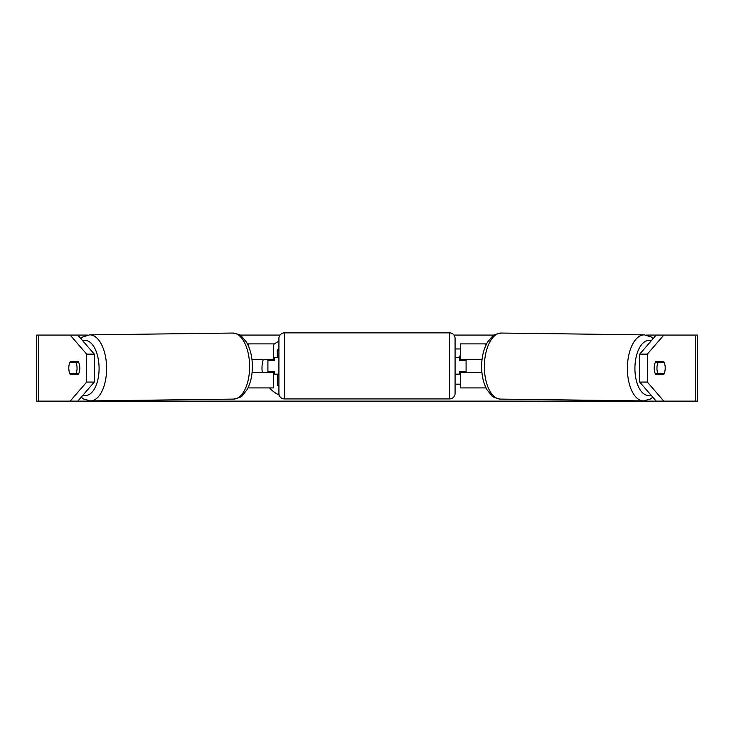 <?xml version="1.0" encoding="UTF-8"?>
<svg xmlns="http://www.w3.org/2000/svg" width="734" height="734" viewBox="0 0 734 734"><rect width="100%" height="100%" fill="white"/><g stroke="black" fill="none" stroke-linecap="round" stroke-linejoin="round"><path stroke-width="1.1" d="M486.018 387.919L460.585 387.919L460.585 371.404M486.569 343.879L460.585 343.879L460.585 359.293L482.073 359.293M466.09 372.505L466.09 371.404L459.484 371.404L459.484 374.156L455.08 374.156M466.09 371.404L466.09 359.293M460.585 360.394L460.585 359.293M481.917 372.505L460.585 372.505M664.206 362.596A8.258 4.129 -89.3 0 1 665.206 368.101A8.258 4.129 -89.3 0 1 664.105 373.606L657.948 373.606A8.258 4.129 -89.3 0 1 656.948 368.101A8.258 4.129 -89.3 0 1 658.049 362.596L664.169 362.596A8.258 4.129 -90 0 0 663.564 361.495L655.857 361.495A8.258 4.129 -90 0 0 654.205 368.101A8.258 4.129 -90 0 0 655.857 374.707L663.564 374.707A8.258 4.129 -90 0 0 665.178 367M655.269 362.559L658.049 362.596M655.471 362.156A8.258 4.129 -89.3 0 1 655.627 362.486L656.49 362.495M657.948 373.606L655.242 373.569M278.92 341.282A29.709 29.709 0 0 0 273.415 344.686M263.322 359.293A29.709 29.709 0 0 0 262.313 372.505M269.562 387.919A29.709 29.709 0 0 0 279.159 395.039M695.236 401.131L695.236 335.071L697.3 335.071L697.3 401.131L70.161 401.131L86.676 382.065L94.301 382.065L77.786 401.131L38.764 401.131L38.764 335.071L77.786 335.071L94.301 354.137L86.676 354.137L70.161 335.071L87.52 335.071M239.761 335.071L280.021 335.071M453.979 335.071L494.239 335.071M646.48 335.071L663.839 335.071L647.324 354.137L639.699 354.137L656.214 335.071M458.411 357.642L460.585 355.137M460.585 375.322L459.484 373.744M455.08 384.203L460.585 384.157M460.585 348.925L455.08 348.971M38.764 335.071L36.7 335.071L36.7 401.131L38.764 401.131M695.236 335.071L663.839 335.071M639.699 382.065L647.324 382.065L663.839 401.131L656.214 401.131L639.699 382.065L639.699 354.137M647.324 382.065L647.324 354.137M655.939 374.707A8.258 4.129 90 0 0 656.545 373.588M656.526 362.578A8.258 4.129 90 0 0 655.939 361.495M94.301 382.065L94.301 354.137M77.474 362.578A8.258 4.129 90 0 1 78.061 361.495M78.061 374.707A8.258 4.129 90 0 1 77.455 373.588M68.822 367A8.258 4.129 -90 0 0 68.785 368.101A8.258 4.129 -90 0 0 70.436 374.707L78.143 374.707A8.258 4.129 -90 0 0 78.143 361.495L70.436 361.495A8.258 4.129 -90 0 0 69.831 362.596L69.794 362.596A8.258 4.129 -90.7 0 0 68.794 368.101A8.258 4.129 -90.7 0 0 69.895 373.606L76.052 373.606A8.258 4.129 -90.7 0 0 77.052 368.101A8.258 4.129 -90.7 0 0 75.951 362.596L69.794 362.596M86.676 382.065L86.676 354.137M277.342 357.642L277.278 349.944L278.92 349.925M278.92 385.231L277.544 385.249L277.461 374.156M247.431 343.879L273.415 343.879L273.415 359.293L251.927 359.293M247.982 387.919L273.415 387.919L273.415 371.404M267.91 372.505L267.91 359.293M273.415 360.394L273.415 359.293M252.083 372.505L273.415 372.505M284.425 332.869A5.505 5.505 0 0 0 278.92 338.374L278.92 393.424A5.505 5.505 0 0 0 284.425 398.929L449.575 398.929A5.505 5.505 0 0 0 455.08 393.424L455.08 338.374A5.505 5.505 0 0 0 449.575 332.869L284.425 332.869L284.425 398.929M466.09 360.394L459.484 360.394L459.484 357.642L455.08 357.642M278.92 357.642L274.516 357.642L274.516 360.394L267.91 360.394M267.91 371.404L274.516 371.404L274.516 374.156L278.92 374.156M76.052 373.606L78.758 373.569M77.51 362.495L78.373 362.486A8.258 4.129 -90.7 0 1 78.529 362.156M78.731 362.559L75.951 362.596M485.238 387.919L485.238 386.203M485.238 346.76L485.238 343.879M643.498 400.911L500.487 399.103A33.03 16.515 -89.3 0 1 484.385 366.082A33.03 16.515 -89.3 0 1 501.313 333.053L644.333 334.86A33.03 16.515 90.7 0 0 627.396 367.881A33.03 16.515 90.7 0 0 643.498 400.911L650.324 399.039L652.829 397.232M650.911 395.011A27.525 13.762 -89.3 0 1 634.919 367.945A27.525 13.762 -89.3 0 1 651.241 340.805M248.762 346.76L248.762 343.879M248.762 387.919L248.762 386.203M449.575 398.929L449.575 332.869M90.502 400.911L233.513 399.103A33.03 16.515 -90.7 0 0 249.615 366.082A33.03 16.515 -90.7 0 0 232.687 333.053L89.667 334.86A33.03 16.515 89.3 0 1 106.604 367.881A33.03 16.515 89.3 0 1 90.502 400.911L83.676 399.039L81.171 397.232M83.089 395.011A27.525 13.762 -90.7 0 0 99.081 367.945A27.525 13.762 -90.7 0 0 82.758 340.805M644.333 334.86L651.113 336.897L653.251 338.484M501.313 333.053C495.808 334.062 492.798 335.199 492.312 336.456L487.642 341.98C483.77 348.586 481.77 356.596 481.632 366.027C481.587 375.313 483.394 383.249 487.037 389.837L491.569 395.479C492.028 396.745 495 397.956 500.487 399.103M233.513 399.103C239 397.956 241.972 396.745 242.431 395.479L246.963 389.837C250.606 383.249 252.413 375.313 252.368 366.027C252.23 356.596 250.23 348.586 246.358 341.98L241.688 336.456C241.202 335.199 238.192 334.062 232.687 333.053M89.667 334.86L82.887 336.897L80.749 338.484"/></g></svg>
